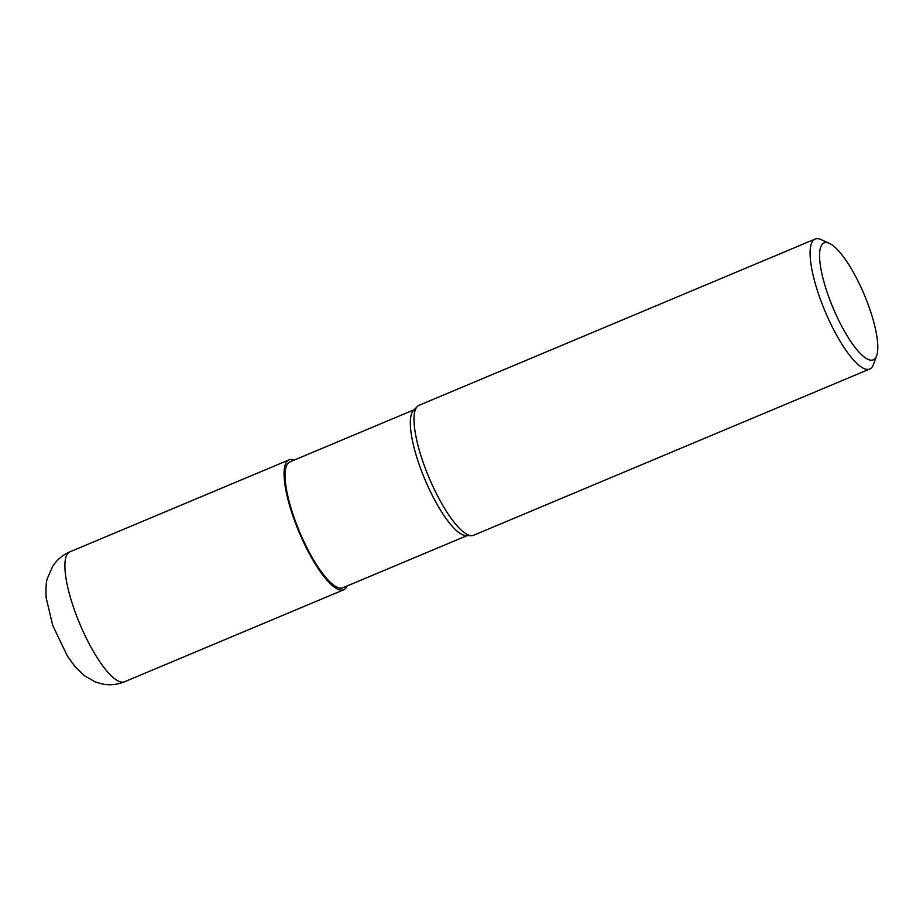<?xml version="1.0" encoding="UTF-8"?>
<svg xmlns="http://www.w3.org/2000/svg" width="923" height="923" viewBox="0 0 923 923"><rect width="100%" height="100%" fill="white"/><g stroke="black" fill="none" stroke-linecap="round" stroke-linejoin="round"><path stroke-width="1.38" d="M293.895 518.772A70.436 18.818 -112.8 0 1 294.252 460.069A70.436 18.818 -112.8 0 0 293.895 518.772A70.436 18.818 -112.8 0 0 347.106 585.978A70.436 18.818 -112.8 0 1 293.895 518.772M471.365 535.663L465.965 535.594A68.279 18.241 -112.8 0 1 419.827 466.392A68.279 18.241 -112.8 0 1 413.469 410.527L417.208 406.616M467.107 535.605L342.837 587.766A68.279 18.241 -112.8 0 1 294.587 518.957A68.279 18.241 -112.8 0 1 289.995 461.858L414.265 409.697M876.619 355.782A63.433 16.949 -112.8 0 1 828.416 295.971A63.433 16.949 -112.8 0 1 829.454 243.395A63.433 16.949 -112.8 0 1 868.981 306.84A63.433 16.949 -112.8 0 1 876.619 355.782L873.458 364.447A70.483 18.829 -112.8 0 1 869.72 369.027L473.626 535.259A70.483 18.829 -112.8 0 1 423.819 464.234A70.471 18.829 -112.8 0 1 417.254 406.558M869.72 369.027A70.483 18.829 -112.8 0 1 819.901 297.991A70.483 18.829 -112.8 0 1 815.171 239.045A70.483 18.829 -112.8 0 1 821.055 239.576L829.454 243.395M471.445 535.663A70.471 18.829 -112.8 0 1 423.819 464.234A70.483 18.829 -112.8 0 1 419.088 405.289L815.171 239.045M347.14 585.955A70.471 18.829 -112.8 0 1 343.691 589.797A70.471 18.829 -112.8 0 1 293.883 518.772A70.471 18.829 -112.8 0 1 289.141 459.827A70.471 18.829 -112.8 0 1 294.299 460.046M343.691 589.797L124.513 681.785A70.483 18.829 -112.8 0 1 74.705 610.749A70.483 18.829 -112.8 0 1 69.963 551.816L289.141 459.827M124.513 681.785C117.186 684.762 109.71 685.489 102.084 683.955L95.323 681.935L84.593 675.832L75.155 666.741L67.552 656.299L52.773 625.598L46.15 597.792C45.735 587.547 46.173 581.04 47.442 578.294L52.773 566.191C57.018 559.719 62.752 554.931 69.963 551.816"/></g></svg>
